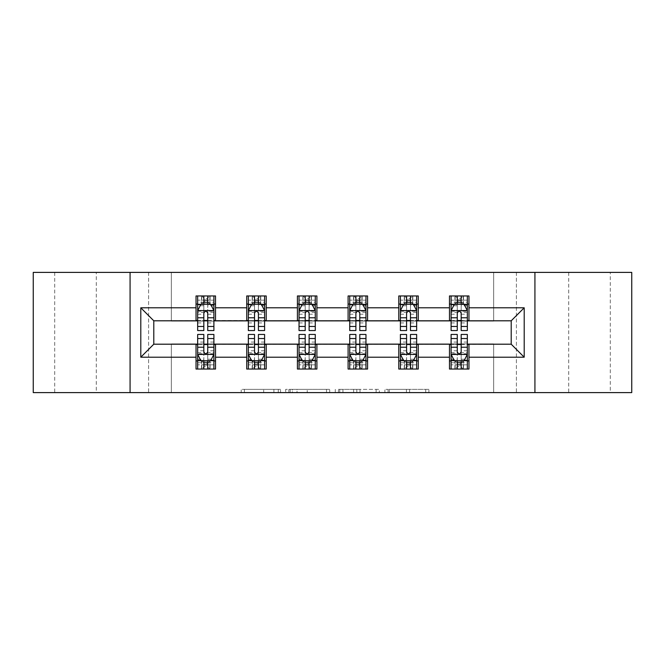 <?xml version="1.0" encoding="UTF-8"?>
<svg xmlns="http://www.w3.org/2000/svg" width="665" height="665" viewBox="0 0 665 665"><rect width="100%" height="100%" fill="white"/><g stroke="black" fill="none" stroke-linecap="round" stroke-linejoin="round"><path stroke-width="0.5" stroke-dasharray="3.33 2.49" d="M280.514 392.608L244.396 392.608L280.514 392.608L280.514 389.358L263.689 389.358L263.689 392.608L263.689 389.358L280.514 389.358L280.514 392.608L280.514 389.358L263.689 389.358L263.689 392.608L263.689 389.358L280.514 389.358L244.396 389.358L280.514 389.358M610.304 272.392L568.716 272.392L610.304 272.392L610.304 392.608L568.716 392.608L610.304 392.608M568.716 272.392L568.716 392.608M96.284 272.392L54.696 272.392L96.284 272.392L96.284 392.608L54.696 392.608L96.284 392.608M54.696 272.392L54.696 392.608M425.708 392.608L388.077 392.608L425.708 392.608L425.708 389.358L409.598 389.358L428.9 389.358L428.9 392.608L428.9 389.358L388.077 389.358L428.9 389.358L428.9 392.608L428.9 389.358L425.708 389.358L425.708 392.608M406.415 392.608L389.349 392.608L406.415 392.608L406.415 389.358L409.598 389.358L406.415 389.358L406.415 392.608L406.415 389.358L389.349 389.358L389.349 392.608L389.349 389.358L406.415 389.358L406.415 392.608M384.885 392.608L388.077 392.608L384.885 392.608L384.885 389.358L388.077 389.358L384.885 389.358L384.885 392.608M241.204 392.608L244.396 392.608L241.204 392.608L241.204 389.358L244.396 389.358L241.204 389.358L241.204 392.608M493.663 392.608L516.406 392.608L516.406 272.392L631.75 272.392L631.75 392.608L516.406 392.608L516.406 272.392L493.663 272.392L493.663 321.129L171.337 321.129L171.337 272.392L493.663 272.392L493.663 321.129L171.337 321.129L171.337 272.392L148.594 272.392L148.594 392.608L33.25 392.608L33.25 272.392L148.594 272.392L148.594 392.608L171.337 392.608L171.337 343.872L493.663 343.872L493.663 392.608L171.337 392.608L171.337 343.872L493.663 343.872L493.663 392.608M329.707 392.608L326.523 392.608L329.707 392.608L329.707 389.358L329.707 392.608M288.884 392.608L326.523 392.608L285.701 392.608L288.884 392.608L288.884 389.358L329.707 389.358L285.701 389.358L285.701 392.608L285.701 389.358L288.884 389.358L288.884 392.608M338.477 392.608L379.299 392.608L335.293 392.608L338.477 392.608L338.477 389.358L379.299 389.358L379.299 392.608L379.299 389.358L360.006 389.358L360.006 392.608M196.034 360.929L215.526 360.929L215.526 369.05L196.034 369.05L196.034 344.196L153.798 344.196L153.798 320.804L215.526 320.48L215.526 304.071L196.034 304.071L196.034 295.95L215.526 295.95L215.526 304.071M246.723 360.929L266.216 360.929L266.216 369.05L246.723 369.05L246.723 344.196L196.034 344.52M297.413 360.929L316.906 360.929L316.906 369.05L297.413 369.05L297.413 344.196L246.723 344.52M348.094 360.929L367.587 360.929L367.587 369.05L348.094 369.05L348.094 344.196L297.413 344.52M398.784 360.929L418.277 360.929L418.277 369.05L398.784 369.05L398.784 344.196L348.094 344.52M449.474 360.929L468.966 360.929L468.966 369.05L449.474 369.05L449.474 344.196L398.784 344.52M246.723 295.95L266.216 295.95L266.216 304.071L246.723 304.071L246.723 295.95M297.413 295.95L316.906 295.95L316.906 304.071L297.413 304.071L297.413 295.95M348.094 295.95L367.587 295.95L367.587 304.071L348.094 304.071L348.094 295.95M398.784 295.95L418.277 295.95L418.277 304.071L398.784 304.071L398.784 295.95M449.474 295.95L468.966 295.95L468.966 304.071L449.474 304.071L449.474 295.95M449.474 344.52L511.202 344.196L511.202 320.804L418.277 320.804L418.277 304.071M418.277 320.48L367.587 320.804L367.587 304.071M367.587 320.48L316.906 320.804L316.906 304.071M316.906 320.48L266.216 320.804L266.216 304.071M266.216 320.48L215.526 320.48M207.729 304.071L203.831 304.071M196.034 320.48L196.034 304.071M197.663 320.48L203.831 320.48M207.729 320.48L213.906 320.48M215.526 360.929L215.526 344.52M197.663 344.52L203.831 344.52M207.729 344.52L213.906 344.52M197.663 334.453L197.663 364.827L197.663 360.929L203.831 360.929M207.729 360.929L213.906 360.929L213.906 369.05L197.663 369.05L197.663 360.929L213.906 360.929L213.906 364.827L213.906 334.453M248.344 344.52L254.52 344.52M258.419 344.52L264.595 344.52M266.216 360.929L266.216 344.52M248.344 334.453L248.344 364.827L248.344 360.929L254.52 360.929M258.419 360.929L264.595 360.929L264.595 369.05L248.344 369.05L248.344 360.929L264.595 360.929L264.595 364.827L264.595 334.453M246.723 320.48L246.723 304.071M258.419 304.071L254.52 304.071M248.344 320.48L254.52 320.48M258.419 320.48L264.595 320.48M299.034 344.52L305.21 344.52M309.109 344.52L315.276 344.52M316.906 360.929L316.906 344.52M299.034 334.453L299.034 364.827L299.034 360.929L305.21 360.929M309.109 360.929L315.276 360.929L315.276 369.05L299.034 369.05L299.034 360.929L315.276 360.929L315.276 364.827L315.276 334.453M297.413 320.48L297.413 304.071M309.109 304.071L305.21 304.071M299.034 320.48L305.21 320.48M309.109 320.48L315.276 320.48M349.724 344.52L355.891 344.52M359.79 344.52L365.966 344.52M367.587 360.929L367.587 344.52M349.724 334.453L349.724 364.827L349.724 360.929L355.891 360.929M359.79 360.929L365.966 360.929L365.966 369.05L349.724 369.05L349.724 360.929L365.966 360.929L365.966 364.827L365.966 334.453M348.094 320.48L348.094 304.071M359.79 304.071L355.891 304.071M349.724 320.48L355.891 320.48M359.79 320.48L365.966 320.48M400.405 344.52L406.581 344.52M410.48 344.52L416.656 344.52M418.277 360.929L418.277 344.52M400.405 334.453L400.405 364.827L400.405 360.929L406.581 360.929M410.48 360.929L416.656 360.929L416.656 369.05L400.405 369.05L400.405 360.929L416.656 360.929L416.656 364.827L416.656 334.453M398.784 320.48L398.784 304.071M410.48 304.071L406.581 304.071M400.405 320.48L406.581 320.48M410.48 320.48L416.656 320.48M451.094 344.52L457.271 344.52M461.169 344.52L467.337 344.52M468.966 360.929L468.966 344.52M451.094 334.453L451.094 364.827L451.094 360.929L457.271 360.929M461.169 360.929L467.337 360.929L467.337 369.05L451.094 369.05L451.094 360.929L467.337 360.929L467.337 364.827L467.337 334.453M449.474 320.48L449.474 304.071M468.966 320.48L468.966 304.071M461.169 304.071L457.271 304.071M451.094 320.48L457.271 320.48M461.169 320.48L467.337 320.48M130.074 392.608L130.074 272.392M534.926 272.392L534.926 392.608M292.392 392.608L297.022 392.608L292.392 392.608L292.392 389.358L290.164 389.358L290.164 392.608L290.164 389.358L297.022 389.358L292.392 389.358L292.392 392.608M297.022 392.608L307.222 392.608L297.022 392.608L297.022 389.358L307.222 389.358L307.222 392.608L307.222 389.358L297.022 389.358L297.022 392.608M338.477 389.358L356.822 389.358L356.822 392.608L356.822 389.358L353.63 389.358L356.822 389.358L356.822 392.608L356.822 389.358L360.006 389.358M339.757 389.358L339.757 392.608L339.757 389.358M335.293 389.358L335.293 392.608L335.293 389.358M203.831 295.95L197.663 295.95L197.663 304.071L197.663 300.173L203.831 300.173L203.831 295.95L213.906 295.95L213.906 304.071L213.906 302.243L207.729 302.243M197.663 310.73L197.663 326.324L197.663 310.73L200.905 304.229L210.655 304.229L213.906 310.73L213.906 326.324L213.906 310.73M197.663 330.547L197.663 300.173L213.906 300.173L213.906 302.243M213.906 330.547L213.906 300.173L207.729 300.173L207.729 295.95M203.831 330.547L203.831 312.367L197.663 312.367M197.663 311.237L203.831 311.237L203.831 326.324L203.831 313.165C205.128 310.705 206.433 310.705 207.729 313.165L207.729 326.324L207.729 311.237L213.906 311.237M197.663 304.071L209.841 304.071L209.841 295.95L213.906 295.95M207.405 298.385L207.405 301.636L204.155 301.636L204.155 298.385L207.405 298.385L209.841 295.95L209.841 304.071L209.841 295.95L201.719 295.95L201.719 304.071L201.487 295.95L201.487 304.071M197.663 295.95L201.487 295.95M203.831 300.173L203.831 312.367M213.906 312.367L207.729 312.367L207.729 300.173M203.831 311.237L203.831 304.229M207.729 304.229L207.729 311.237M207.729 312.367L207.729 330.547M207.405 301.636L209.841 304.071L213.906 304.071M204.155 301.636L201.719 304.071M204.155 298.385L201.719 295.95M197.663 352.633L203.831 352.633L203.831 364.827L197.663 364.827L213.906 364.827L207.729 364.827L207.729 369.05M213.906 354.27L213.906 338.676L213.906 354.27L210.655 360.771L200.905 360.771L197.663 354.27L197.663 338.676L197.663 354.27M207.729 334.453L207.729 352.633L213.906 352.633M213.906 353.763L207.729 353.763L207.729 338.676L207.729 351.835C206.433 354.295 205.136 354.295 203.831 351.835L203.831 338.676L203.831 353.763L197.663 353.763M213.906 360.929L201.719 360.929L201.719 369.05L197.663 369.05M204.155 366.615L204.155 363.364L207.405 363.364L207.405 366.615L204.155 366.615L201.719 369.05L201.719 360.929L201.719 369.05L209.841 369.05L209.841 360.929L210.082 369.05L210.082 360.929M213.906 369.05L210.082 369.05M207.729 364.827L207.729 352.633M207.729 353.763L207.729 360.771M203.831 360.771L203.831 353.763M203.831 352.633L203.831 334.453M204.155 363.364L201.719 360.929L197.663 360.929M207.405 363.364L209.841 360.929M207.405 366.615L209.841 369.05M203.831 364.827L203.831 369.05M254.52 295.95L248.344 295.95L248.344 304.071L248.344 300.173L254.52 300.173L254.52 295.95L264.595 295.95L264.595 304.071L264.595 302.243L258.419 302.243M248.344 310.73L248.344 326.324L248.344 310.73L251.594 304.229L261.345 304.229L264.595 310.73L264.595 326.324L264.595 310.73M248.344 330.547L248.344 300.173L264.595 300.173L264.595 302.243M264.595 330.547L264.595 300.173L258.419 300.173L258.419 295.95L258.419 330.547M254.52 330.547L254.52 312.367L248.344 312.367M248.344 311.237L254.52 311.237L254.52 326.324L254.52 313.165C255.817 310.705 257.114 310.705 258.419 313.165L258.419 326.324L258.419 311.237L264.595 311.237M248.344 304.071L260.53 304.071L260.53 295.95L264.595 295.95M258.095 298.385L258.095 301.636L254.845 301.636L254.845 298.385L258.095 298.385L260.53 295.95L260.53 304.071L260.53 295.95L252.409 295.95L252.409 304.071L252.176 295.95L252.176 304.071M248.344 295.95L252.176 295.95M254.52 300.173L254.52 312.367M254.52 311.237L254.52 304.229M258.419 304.229L258.419 311.237M258.095 301.636L260.53 304.071L264.595 304.071M254.845 301.636L252.409 304.071M254.845 298.385L252.409 295.95M305.21 295.95L299.034 295.95L299.034 304.071L299.034 300.173L305.21 300.173L305.21 295.95L315.276 295.95L315.276 304.071L315.276 302.243L309.109 302.243M299.034 310.73L299.034 326.324L299.034 310.73L302.284 304.229L312.026 304.229L315.276 310.73L315.276 326.324L315.276 310.73M299.034 330.547L299.034 300.173L315.276 300.173L315.276 302.243M315.276 330.547L315.276 300.173L309.109 300.173L309.109 295.95L309.109 330.547M305.21 330.547L305.21 312.367L299.034 312.367M299.034 311.237L305.21 311.237L305.21 326.324L305.21 313.165C306.507 310.705 307.804 310.705 309.109 313.165L309.109 326.324L309.109 311.237L315.276 311.237M299.034 304.071L311.22 304.071L311.22 295.95L315.276 295.95M308.784 298.385L308.784 301.636L305.534 301.636L305.534 298.385L308.784 298.385L311.22 295.95L311.22 304.071L311.22 295.95L303.099 295.95L303.099 304.071L302.858 295.95L302.858 304.071M299.034 295.95L302.858 295.95M305.21 300.173L305.21 312.367M305.21 311.237L305.21 304.229M309.109 304.229L309.109 311.237M308.784 301.636L311.22 304.071L315.276 304.071M305.534 301.636L303.099 304.071M305.534 298.385L303.099 295.95M248.344 352.633L254.52 352.633L254.52 364.827L248.344 364.827L264.595 364.827L258.419 364.827L258.419 369.05M264.595 354.27L264.595 338.676L264.595 354.27L261.345 360.771L251.594 360.771L248.344 354.27L248.344 338.676L248.344 354.27M258.419 334.453L258.419 352.633L264.595 352.633M264.595 353.763L258.419 353.763L258.419 338.676L258.419 351.835C257.122 354.295 255.826 354.295 254.52 351.835L254.52 338.676L254.52 353.763L248.344 353.763M264.595 360.929L252.409 360.929L252.409 369.05L248.344 369.05M254.845 366.615L254.845 363.364L258.095 363.364L258.095 366.615L254.845 366.615L252.409 369.05L252.409 360.929L252.409 369.05L260.53 369.05L260.53 360.929L260.763 369.05L260.763 360.929M264.595 369.05L260.763 369.05M258.419 364.827L258.419 352.633M258.419 353.763L258.419 360.771M254.52 360.771L254.52 353.763M254.52 352.633L254.52 334.453M254.845 363.364L252.409 360.929L248.344 360.929M258.095 363.364L260.53 360.929M258.095 366.615L260.53 369.05M254.52 364.827L254.52 369.05L254.52 364.827M299.034 352.633L305.21 352.633L305.21 364.827L299.034 364.827L315.276 364.827L309.109 364.827L309.109 369.05M315.276 354.27L315.276 338.676L315.276 354.27L312.026 360.771L302.284 360.771L299.034 354.27L299.034 338.676L299.034 354.27M309.109 334.453L309.109 352.633L315.276 352.633M315.276 353.763L309.109 353.763L309.109 338.676L309.109 351.835C307.812 354.295 306.507 354.295 305.21 351.835L305.21 338.676L305.21 353.763L299.034 353.763M315.276 360.929L303.099 360.929L303.099 369.05L299.034 369.05M305.534 366.615L305.534 363.364L308.784 363.364L308.784 366.615L305.534 366.615L303.099 369.05L303.099 360.929L303.099 369.05L311.22 369.05L311.22 360.929L311.453 369.05L311.453 360.929M315.276 369.05L311.453 369.05M309.109 364.827L309.109 352.633M309.109 353.763L309.109 360.771M305.21 360.771L305.21 353.763M305.21 352.633L305.21 334.453M305.534 363.364L303.099 360.929L299.034 360.929M308.784 363.364L311.22 360.929M308.784 366.615L311.22 369.05M305.21 364.827L305.21 369.05L305.21 364.827M355.891 295.95L349.724 295.95L349.724 304.071L349.724 300.173L355.891 300.173L355.891 295.95L365.966 295.95L365.966 304.071L365.966 302.243L359.79 302.243M349.724 310.73L349.724 326.324L349.724 310.73L352.974 304.229L362.716 304.229L365.966 310.73L365.966 326.324L365.966 310.73M349.724 330.547L349.724 300.173L365.966 300.173L365.966 302.243M365.966 330.547L365.966 300.173L359.79 300.173L359.79 295.95L359.79 330.547M355.891 330.547L355.891 312.367L349.724 312.367M349.724 311.237L355.891 311.237L355.891 326.324L355.891 313.165C357.188 310.705 358.493 310.705 359.79 313.165L359.79 326.324L359.79 311.237L365.966 311.237M349.724 304.071L361.901 304.071L361.901 295.95L365.966 295.95M359.466 298.385L359.466 301.636L356.216 301.636L356.216 298.385L359.466 298.385L361.901 295.95L361.901 304.071L361.901 295.95L353.78 295.95L353.78 304.071L353.547 295.95L353.547 304.071M349.724 295.95L353.547 295.95M355.891 300.173L355.891 312.367M355.891 311.237L355.891 304.229M359.79 304.229L359.79 311.237M359.466 301.636L361.901 304.071L365.966 304.071M356.216 301.636L353.78 304.071M356.216 298.385L353.78 295.95M406.581 295.95L400.405 295.95L400.405 304.071L400.405 300.173L406.581 300.173L406.581 295.95L416.656 295.95L416.656 304.071L416.656 302.243L410.48 302.243M400.405 310.73L400.405 326.324L400.405 310.73L403.655 304.229L413.406 304.229L416.656 310.73L416.656 326.324L416.656 310.73M400.405 330.547L400.405 300.173L416.656 300.173L416.656 302.243M416.656 330.547L416.656 300.173L410.48 300.173L410.48 295.95L410.48 330.547M406.581 330.547L406.581 312.367L400.405 312.367M400.405 311.237L406.581 311.237L406.581 326.324L406.581 313.165C407.878 310.705 409.175 310.705 410.48 313.165L410.48 326.324L410.48 311.237L416.656 311.237M400.405 304.071L412.591 304.071L412.591 295.95L416.656 295.95M410.155 298.385L410.155 301.636L406.905 301.636L406.905 298.385L410.155 298.385L412.591 295.95L412.591 304.071L412.591 295.95L404.47 295.95L404.47 304.071L404.237 295.95L404.237 304.071M400.405 295.95L404.237 295.95M406.581 300.173L406.581 312.367M406.581 311.237L406.581 304.229M410.48 304.229L410.48 311.237M410.155 301.636L412.591 304.071L416.656 304.071M406.905 301.636L404.47 304.071M406.905 298.385L404.47 295.95M457.271 295.95L451.094 295.95L451.094 304.071L451.094 300.173L457.271 300.173L457.271 295.95L467.337 295.95L467.337 304.071L467.337 302.243L461.169 302.243M451.094 310.73L451.094 326.324L451.094 310.73L454.345 304.229L464.095 304.229L467.337 310.73L467.337 326.324L467.337 310.73M451.094 330.547L451.094 300.173L467.337 300.173L467.337 302.243M467.337 330.547L467.337 300.173L461.169 300.173L461.169 295.95L461.169 330.547M457.271 330.547L457.271 312.367L451.094 312.367M451.094 311.237L457.271 311.237L457.271 326.324L457.271 313.165C458.567 310.705 459.864 310.705 461.169 313.165L461.169 326.324L461.169 311.237L467.337 311.237M451.094 304.071L463.281 304.071L463.281 295.95L467.337 295.95M460.845 298.385L460.845 301.636L457.595 301.636L457.595 298.385L460.845 298.385L463.281 295.95L463.281 304.071L463.281 295.95L455.159 295.95L455.159 304.071L454.918 295.95L454.918 304.071M451.094 295.95L454.918 295.95M457.271 300.173L457.271 312.367M457.271 311.237L457.271 304.229M461.169 304.229L461.169 311.237M460.845 301.636L463.281 304.071L467.337 304.071M457.595 301.636L455.159 304.071M457.595 298.385L455.159 295.95M349.724 352.633L355.891 352.633L355.891 364.827L349.724 364.827L365.966 364.827L359.79 364.827L359.79 369.05M365.966 354.27L365.966 338.676L365.966 354.27L362.716 360.771L352.974 360.771L349.724 354.27L349.724 338.676L349.724 354.27M359.79 334.453L359.79 352.633L365.966 352.633M365.966 353.763L359.79 353.763L359.79 338.676L359.79 351.835C358.493 354.295 357.196 354.295 355.891 351.835L355.891 338.676L355.891 353.763L349.724 353.763M365.966 360.929L353.78 360.929L353.78 369.05L349.724 369.05M356.216 366.615L356.216 363.364L359.466 363.364L359.466 366.615L356.216 366.615L353.78 369.05L353.78 360.929L353.78 369.05L361.901 369.05L361.901 360.929L362.142 369.05L362.142 360.929M365.966 369.05L362.142 369.05M359.79 364.827L359.79 352.633M359.79 353.763L359.79 360.771M355.891 360.771L355.891 353.763M355.891 352.633L355.891 334.453M356.216 363.364L353.78 360.929L349.724 360.929M359.466 363.364L361.901 360.929M359.466 366.615L361.901 369.05M355.891 364.827L355.891 369.05L355.891 364.827M400.405 352.633L406.581 352.633L406.581 364.827L400.405 364.827L416.656 364.827L410.48 364.827L410.48 369.05M416.656 354.27L416.656 338.676L416.656 354.27L413.406 360.771L403.655 360.771L400.405 354.27L400.405 338.676L400.405 354.27M410.48 334.453L410.48 352.633L416.656 352.633M416.656 353.763L410.48 353.763L410.48 338.676L410.48 351.835C409.183 354.295 407.886 354.295 406.581 351.835L406.581 338.676L406.581 353.763L400.405 353.763M416.656 360.929L404.47 360.929L404.47 369.05L400.405 369.05M406.905 366.615L406.905 363.364L410.155 363.364L410.155 366.615L406.905 366.615L404.47 369.05L404.47 360.929L404.47 369.05L412.591 369.05L412.591 360.929L412.824 369.05L412.824 360.929M416.656 369.05L412.824 369.05M410.48 364.827L410.48 352.633M410.48 353.763L410.48 360.771M406.581 360.771L406.581 353.763M406.581 352.633L406.581 334.453M406.905 363.364L404.47 360.929L400.405 360.929M410.155 363.364L412.591 360.929M410.155 366.615L412.591 369.05M406.581 364.827L406.581 369.05L406.581 364.827M451.094 352.633L457.271 352.633L457.271 364.827L451.094 364.827L467.337 364.827L461.169 364.827L461.169 369.05M467.337 354.27L467.337 338.676L467.337 354.27L464.095 360.771L454.345 360.771L451.094 354.27L451.094 338.676L451.094 354.27M461.169 334.453L461.169 352.633L467.337 352.633M467.337 353.763L461.169 353.763L461.169 338.676L461.169 351.835C459.872 354.295 458.567 354.295 457.271 351.835L457.271 338.676L457.271 353.763L451.094 353.763M467.337 360.929L455.159 360.929L455.159 369.05L451.094 369.05M457.595 366.615L457.595 363.364L460.845 363.364L460.845 366.615L457.595 366.615L455.159 369.05L455.159 360.929L455.159 369.05L463.281 369.05L463.281 360.929L463.513 369.05L463.513 360.929M467.337 369.05L463.513 369.05M461.169 364.827L461.169 352.633M461.169 353.763L461.169 360.771M457.271 360.771L457.271 353.763M457.271 352.633L457.271 334.453M457.595 363.364L455.159 360.929L451.094 360.929M460.845 363.364L463.281 360.929M460.845 366.615L463.281 369.05M457.271 364.827L457.271 369.05L457.271 364.827M278.286 389.358L278.286 392.608L278.286 389.358M273.897 389.358L273.897 392.608L273.897 389.358M244.396 389.358L244.396 392.608L244.396 389.358M326.523 389.358L326.523 392.608L326.523 389.358M376.116 389.358L376.116 392.608L376.116 389.358M353.63 389.358L353.63 392.608L353.63 389.358M342.949 389.358L342.949 392.608L342.949 389.358M409.598 389.358L409.598 392.608L409.598 389.358M388.077 389.358L388.077 392.608L388.077 389.358M197.738 310.572L213.822 310.572M197.663 322.949L203.831 322.949M203.831 305.759L197.663 305.759M213.906 305.759L207.729 305.759M200.714 304.62L203.831 304.62M207.729 304.62L210.847 304.62M207.729 322.949L213.906 322.949M197.663 314.237L203.831 314.237M207.729 314.237L213.906 314.237M203.831 302.243L197.663 302.243M210.082 295.95L210.082 304.071M213.822 354.428L197.738 354.428M213.906 342.051L207.729 342.051M207.729 359.241L213.906 359.241M197.663 359.241L203.831 359.241M210.847 360.38L207.729 360.38M203.831 360.38L200.714 360.38M203.831 342.051L197.663 342.051M213.906 350.763L207.729 350.763M203.831 350.763L197.663 350.763M197.663 362.757L203.831 362.757M207.729 362.757L213.906 362.757M201.487 369.05L201.487 360.929M248.427 310.572L264.512 310.572M248.344 322.949L254.52 322.949M254.52 305.759L248.344 305.759M264.595 305.759L258.419 305.759M251.403 304.62L254.52 304.62M258.419 304.62L261.536 304.62M264.595 312.367L258.419 312.367M258.419 322.949L264.595 322.949M248.344 314.237L254.52 314.237M258.419 314.237L264.595 314.237M254.52 302.243L248.344 302.243M260.763 295.95L260.763 304.071M299.117 310.572L315.202 310.572M299.034 322.949L305.21 322.949M305.21 305.759L299.034 305.759M315.276 305.759L309.109 305.759M302.085 304.62L305.21 304.62M309.109 304.62L312.226 304.62M315.276 312.367L309.109 312.367M309.109 322.949L315.276 322.949M299.034 314.237L305.21 314.237M309.109 314.237L315.276 314.237M305.21 302.243L299.034 302.243M311.453 295.95L311.453 304.071M264.512 354.428L248.427 354.428M264.595 342.051L258.419 342.051M258.419 359.241L264.595 359.241M248.344 359.241L254.52 359.241M261.536 360.38L258.419 360.38M254.52 360.38L251.403 360.38M254.52 342.051L248.344 342.051M264.595 350.763L258.419 350.763M254.52 350.763L248.344 350.763M248.344 362.757L254.52 362.757M258.419 362.757L264.595 362.757M252.176 369.05L252.176 360.929M315.202 354.428L299.117 354.428M315.276 342.051L309.109 342.051M309.109 359.241L315.276 359.241M299.034 359.241L305.21 359.241M312.226 360.38L309.109 360.38M305.21 360.38L302.085 360.38M305.21 342.051L299.034 342.051M315.276 350.763L309.109 350.763M305.21 350.763L299.034 350.763M299.034 362.757L305.21 362.757M309.109 362.757L315.276 362.757M302.858 369.05L302.858 360.929M349.798 310.572L365.883 310.572M349.724 322.949L355.891 322.949M355.891 305.759L349.724 305.759M365.966 305.759L359.79 305.759M352.774 304.62L355.891 304.62M359.79 304.62L362.915 304.62M365.966 312.367L359.79 312.367M359.79 322.949L365.966 322.949M349.724 314.237L355.891 314.237M359.79 314.237L365.966 314.237M355.891 302.243L349.724 302.243M362.142 295.95L362.142 304.071M400.488 310.572L416.573 310.572M400.405 322.949L406.581 322.949M406.581 305.759L400.405 305.759M416.656 305.759L410.48 305.759M403.464 304.62L406.581 304.62M410.48 304.62L413.597 304.62M416.656 312.367L410.48 312.367M410.48 322.949L416.656 322.949M400.405 314.237L406.581 314.237M410.48 314.237L416.656 314.237M406.581 302.243L400.405 302.243M412.824 295.95L412.824 304.071M451.178 310.572L467.262 310.572M451.094 322.949L457.271 322.949M457.271 305.759L451.094 305.759M467.337 305.759L461.169 305.759M454.153 304.62L457.271 304.62M461.169 304.62L464.286 304.62M467.337 312.367L461.169 312.367M461.169 322.949L467.337 322.949M451.094 314.237L457.271 314.237M461.169 314.237L467.337 314.237M457.271 302.243L451.094 302.243M463.513 295.95L463.513 304.071M365.883 354.428L349.798 354.428M365.966 342.051L359.79 342.051M359.79 359.241L365.966 359.241M349.724 359.241L355.891 359.241M362.915 360.38L359.79 360.38M355.891 360.38L352.774 360.38M355.891 342.051L349.724 342.051M365.966 350.763L359.79 350.763M355.891 350.763L349.724 350.763M349.724 362.757L355.891 362.757M359.79 362.757L365.966 362.757M353.547 369.05L353.547 360.929M416.573 354.428L400.488 354.428M416.656 342.051L410.48 342.051M410.48 359.241L416.656 359.241M400.405 359.241L406.581 359.241M413.597 360.38L410.48 360.38M406.581 360.38L403.464 360.38M406.581 342.051L400.405 342.051M416.656 350.763L410.48 350.763M406.581 350.763L400.405 350.763M400.405 362.757L406.581 362.757M410.48 362.757L416.656 362.757M404.237 369.05L404.237 360.929M467.262 354.428L451.178 354.428M467.337 342.051L461.169 342.051M461.169 359.241L467.337 359.241M451.094 359.241L457.271 359.241M464.286 360.38L461.169 360.38M457.271 360.38L454.153 360.38M457.271 342.051L451.094 342.051M467.337 350.763L461.169 350.763M457.271 350.763L451.094 350.763M451.094 362.757L457.271 362.757M461.169 362.757L467.337 362.757M454.918 369.05L454.918 360.929M197.663 326.324L203.831 326.324M207.729 326.324L213.906 326.324M213.906 338.676L207.729 338.676M203.831 338.676L197.663 338.676M248.344 326.324L254.52 326.324M258.419 326.324L264.595 326.324M299.034 326.324L305.21 326.324M309.109 326.324L315.276 326.324M264.595 338.676L258.419 338.676M254.52 338.676L248.344 338.676M315.276 338.676L309.109 338.676M305.21 338.676L299.034 338.676M349.724 326.324L355.891 326.324M359.79 326.324L365.966 326.324M400.405 326.324L406.581 326.324M410.48 326.324L416.656 326.324M451.094 326.324L457.271 326.324M461.169 326.324L467.337 326.324M365.966 338.676L359.79 338.676M355.891 338.676L349.724 338.676M416.656 338.676L410.48 338.676M406.581 338.676L400.405 338.676M467.337 338.676L461.169 338.676M457.271 338.676L451.094 338.676"/><path stroke-width="1" d="M534.926 392.608L631.75 392.608L631.75 272.392L534.926 272.392L534.926 392.608L130.074 392.608L130.074 272.392L33.25 272.392L33.25 392.608L130.074 392.608M534.926 272.392L130.074 272.392M468.966 307.804L468.966 295.95L449.474 295.95L449.474 307.804L418.277 307.804L418.277 295.95L398.784 295.95L398.784 307.804L367.587 307.804L367.587 295.95L348.094 295.95L348.094 307.804L316.906 307.804L316.906 295.95L297.413 295.95L297.413 307.804L266.216 307.804L266.216 295.95L246.723 295.95L246.723 307.804L215.526 307.804L215.526 295.95L196.034 295.95L196.034 307.804L140.797 307.804L140.797 357.196L153.798 344.196L196.034 344.196L196.034 369.05L215.526 369.05L215.526 344.196L246.723 344.196L246.723 369.05L266.216 369.05L266.216 344.196L297.413 344.196L297.413 369.05L316.906 369.05L316.906 344.196L348.094 344.196L348.094 369.05L367.587 369.05L367.587 344.196L398.784 344.196L398.784 369.05L418.277 369.05L418.277 344.196L449.474 344.196L449.474 369.05L468.966 369.05L468.966 344.196L511.202 344.196L511.202 320.804L468.966 320.804L468.966 307.804L524.203 307.804L524.203 357.196L468.966 357.196M449.474 357.196L418.277 357.196M398.784 357.196L367.587 357.196M348.094 357.196L316.906 357.196M297.413 357.196L266.216 357.196M246.723 357.196L215.526 357.196M196.034 357.196L140.797 357.196M449.474 307.804L449.474 320.804L418.277 320.804L418.277 307.804M398.784 307.804L398.784 320.804L367.587 320.804L367.587 307.804M348.094 307.804L348.094 320.804L316.906 320.804L316.906 307.804M297.413 307.804L297.413 320.804L266.216 320.804L266.216 307.804M246.723 307.804L246.723 320.804L215.526 320.804L215.526 307.804M196.034 307.804L196.034 320.804L153.798 320.804L140.797 307.804M153.798 320.804L153.798 344.196M524.203 357.196L511.202 344.196M511.202 320.804L524.203 307.804M196.034 304.071L197.663 304.071M203.831 304.071L207.729 304.071M213.906 304.071L215.526 304.071M196.034 320.48L197.663 320.48M203.831 320.48L207.729 320.48M213.906 320.48L215.526 320.48M196.034 344.52L197.663 344.52M203.831 344.52L207.729 344.52M213.906 344.52L215.526 344.52M196.034 360.929L197.663 360.929M203.831 360.929L207.729 360.929M213.906 360.929L215.526 360.929M246.723 344.52L248.344 344.52M254.52 344.52L258.419 344.52M264.595 344.52L266.216 344.52M246.723 360.929L248.344 360.929M254.52 360.929L258.419 360.929M264.595 360.929L266.216 360.929M246.723 304.071L248.344 304.071M254.52 304.071L258.419 304.071M264.595 304.071L266.216 304.071M246.723 320.48L248.344 320.48M254.52 320.48L258.419 320.48M264.595 320.48L266.216 320.48M297.413 344.52L299.034 344.52M305.21 344.52L309.109 344.52M315.276 344.52L316.906 344.52M297.413 360.929L299.034 360.929M305.21 360.929L309.109 360.929M315.276 360.929L316.906 360.929M297.413 304.071L299.034 304.071M305.21 304.071L309.109 304.071M315.276 304.071L316.906 304.071M297.413 320.48L299.034 320.48M305.21 320.48L309.109 320.48M315.276 320.48L316.906 320.48M348.094 344.52L349.724 344.52M355.891 344.52L359.79 344.52M365.966 344.52L367.587 344.52M348.094 360.929L349.724 360.929M355.891 360.929L359.79 360.929M365.966 360.929L367.587 360.929M348.094 304.071L349.724 304.071M355.891 304.071L359.79 304.071M365.966 304.071L367.587 304.071M348.094 320.48L349.724 320.48M355.891 320.48L359.79 320.48M365.966 320.48L367.587 320.48M398.784 344.52L400.405 344.52M406.581 344.52L410.48 344.52M416.656 344.52L418.277 344.52M398.784 360.929L400.405 360.929M406.581 360.929L410.48 360.929M416.656 360.929L418.277 360.929M398.784 304.071L400.405 304.071M406.581 304.071L410.48 304.071M416.656 304.071L418.277 304.071M398.784 320.48L400.405 320.48M406.581 320.48L410.48 320.48M416.656 320.48L418.277 320.48M449.474 344.52L451.094 344.52M457.271 344.52L461.169 344.52M467.337 344.52L468.966 344.52M449.474 360.929L451.094 360.929M457.271 360.929L461.169 360.929M467.337 360.929L468.966 360.929M449.474 304.071L451.094 304.071M457.271 304.071L461.169 304.071M467.337 304.071L468.966 304.071M449.474 320.48L451.094 320.48M457.271 320.48L461.169 320.48M467.337 320.48L468.966 320.48M207.729 300.173L203.831 300.173M213.906 326.473L207.729 326.473L207.729 330.547L213.906 330.547L213.906 310.73L210.655 304.229L200.905 304.229L197.663 310.73L197.663 330.547L203.831 330.547L203.831 326.473L197.663 326.473M197.663 310.73L197.663 295.95M213.906 310.73L213.906 295.95M203.831 304.229L203.831 295.95M207.729 295.95L207.729 304.229M207.729 326.473L207.729 313.165C206.433 310.663 205.136 310.663 203.831 313.165L203.831 326.473M203.831 364.827L207.729 364.827M197.663 338.527L203.831 338.527L203.831 334.453L197.663 334.453L197.663 354.27L200.905 360.771L210.655 360.771L213.906 354.27L213.906 334.453L207.729 334.453L207.729 338.527L213.906 338.527M213.906 354.27L213.906 369.05M197.663 354.27L197.663 369.05M207.729 360.771L207.729 369.05M203.831 369.05L203.831 360.771M203.831 338.527L203.831 351.835C205.128 354.337 206.433 354.337 207.729 351.835L207.729 338.527M258.419 300.173L254.52 300.173M264.595 326.473L258.419 326.473L258.419 330.547L264.595 330.547L264.595 310.73L261.345 304.229L251.594 304.229L248.344 310.73L248.344 330.547L254.52 330.547L254.52 326.473L248.344 326.473M248.344 310.73L248.344 295.95M264.595 310.73L264.595 295.95M254.52 304.229L254.52 295.95M258.419 295.95L258.419 304.229M258.419 326.473L258.419 313.165C257.122 310.663 255.817 310.663 254.52 313.165L254.52 326.473M309.109 300.173L305.21 300.173M315.276 326.473L309.109 326.473L309.109 330.547L315.276 330.547L315.276 310.73L312.026 304.229L302.284 304.229L299.034 310.73L299.034 330.547L305.21 330.547L305.21 326.473L299.034 326.473M299.034 310.73L299.034 295.95M315.276 310.73L315.276 295.95M305.21 304.229L305.21 295.95M309.109 295.95L309.109 304.229M309.109 326.473L309.109 313.165C307.812 310.663 306.507 310.663 305.21 313.165L305.21 326.473M254.52 364.827L258.419 364.827M248.344 338.527L254.52 338.527L254.52 334.453L248.344 334.453L248.344 354.27L251.594 360.771L261.345 360.771L264.595 354.27L264.595 334.453L258.419 334.453L258.419 338.527L264.595 338.527M264.595 354.27L264.595 369.05M248.344 354.27L248.344 369.05M258.419 360.771L258.419 369.05M254.52 369.05L254.52 360.771M254.52 338.527L254.52 351.835C255.817 354.337 257.114 354.337 258.419 351.835L258.419 338.527M305.21 364.827L309.109 364.827M299.034 338.527L305.21 338.527L305.21 334.453L299.034 334.453L299.034 354.27L302.284 360.771L312.026 360.771L315.276 354.27L315.276 334.453L309.109 334.453L309.109 338.527L315.276 338.527M315.276 354.27L315.276 369.05M299.034 354.27L299.034 369.05M309.109 360.771L309.109 369.05M305.21 369.05L305.21 360.771M305.21 338.527L305.21 351.835C306.507 354.337 307.804 354.337 309.109 351.835L309.109 338.527M359.79 300.173L355.891 300.173M365.966 326.473L359.79 326.473L359.79 330.547L365.966 330.547L365.966 310.73L362.716 304.229L352.974 304.229L349.724 310.73L349.724 330.547L355.891 330.547L355.891 326.473L349.724 326.473M349.724 310.73L349.724 295.95M365.966 310.73L365.966 295.95M355.891 304.229L355.891 295.95M359.79 295.95L359.79 304.229M359.79 326.473L359.79 313.165C358.493 310.663 357.196 310.663 355.891 313.165L355.891 326.473M410.48 300.173L406.581 300.173M416.656 326.473L410.48 326.473L410.48 330.547L416.656 330.547L416.656 310.73L413.406 304.229L403.655 304.229L400.405 310.73L400.405 330.547L406.581 330.547L406.581 326.473L400.405 326.473M400.405 310.73L400.405 295.95M416.656 310.73L416.656 295.95M406.581 304.229L406.581 295.95M410.48 295.95L410.48 304.229M410.48 326.473L410.48 313.165C409.183 310.663 407.886 310.663 406.581 313.165L406.581 326.473M461.169 300.173L457.271 300.173M467.337 326.473L461.169 326.473L461.169 330.547L467.337 330.547L467.337 310.73L464.095 304.229L454.345 304.229L451.094 310.73L451.094 330.547L457.271 330.547L457.271 326.473L451.094 326.473M451.094 310.73L451.094 295.95M467.337 310.73L467.337 295.95M457.271 304.229L457.271 295.95M461.169 295.95L461.169 304.229M461.169 326.473L461.169 313.165C459.872 310.663 458.567 310.663 457.271 313.165L457.271 326.473M355.891 364.827L359.79 364.827M349.724 338.527L355.891 338.527L355.891 334.453L349.724 334.453L349.724 354.27L352.974 360.771L362.716 360.771L365.966 354.27L365.966 334.453L359.79 334.453L359.79 338.527L365.966 338.527M365.966 354.27L365.966 369.05M349.724 354.27L349.724 369.05M359.79 360.771L359.79 369.05M355.891 369.05L355.891 360.771M355.891 338.527L355.891 351.835C357.188 354.337 358.493 354.337 359.79 351.835L359.79 338.527M406.581 364.827L410.48 364.827M400.405 338.527L406.581 338.527L406.581 334.453L400.405 334.453L400.405 354.27L403.655 360.771L413.406 360.771L416.656 354.27L416.656 334.453L410.48 334.453L410.48 338.527L416.656 338.527M416.656 354.27L416.656 369.05M400.405 354.27L400.405 369.05M410.48 360.771L410.48 369.05M406.581 369.05L406.581 360.771M406.581 338.527L406.581 351.835C407.878 354.337 409.183 354.337 410.48 351.835L410.48 338.527M457.271 364.827L461.169 364.827M451.094 338.527L457.271 338.527L457.271 334.453L451.094 334.453L451.094 354.27L454.345 360.771L464.095 360.771L467.337 354.27L467.337 334.453L461.169 334.453L461.169 338.527L467.337 338.527M467.337 354.27L467.337 369.05M451.094 354.27L451.094 369.05M461.169 360.771L461.169 369.05M457.271 369.05L457.271 360.771M457.271 338.527L457.271 351.835C458.567 354.337 459.864 354.337 461.169 351.835L461.169 338.527M213.822 310.572L197.738 310.572M197.663 304.62L200.714 304.62M210.847 304.62L213.906 304.62M203.831 317.77L197.663 317.77M213.906 317.77L207.729 317.77M207.729 302.243L203.831 302.243M197.738 354.428L213.822 354.428M213.906 360.38L210.847 360.38M200.714 360.38L197.663 360.38M207.729 347.23L213.906 347.23M197.663 347.23L203.831 347.23M203.831 362.757L207.729 362.757M264.512 310.572L248.427 310.572M248.344 304.62L251.403 304.62M261.536 304.62L264.595 304.62M254.52 317.77L248.344 317.77M264.595 317.77L258.419 317.77M258.419 302.243L254.52 302.243M315.202 310.572L299.117 310.572M299.034 304.62L302.085 304.62M312.226 304.62L315.276 304.62M305.21 317.77L299.034 317.77M315.276 317.77L309.109 317.77M309.109 302.243L305.21 302.243M248.427 354.428L264.512 354.428M264.595 360.38L261.536 360.38M251.403 360.38L248.344 360.38M258.419 347.23L264.595 347.23M248.344 347.23L254.52 347.23M254.52 362.757L258.419 362.757M299.117 354.428L315.202 354.428M315.276 360.38L312.226 360.38M302.085 360.38L299.034 360.38M309.109 347.23L315.276 347.23M299.034 347.23L305.21 347.23M305.21 362.757L309.109 362.757M365.883 310.572L349.798 310.572M349.724 304.62L352.774 304.62M362.915 304.62L365.966 304.62M355.891 317.77L349.724 317.77M365.966 317.77L359.79 317.77M359.79 302.243L355.891 302.243M416.573 310.572L400.488 310.572M400.405 304.62L403.464 304.62M413.597 304.62L416.656 304.62M406.581 317.77L400.405 317.77M416.656 317.77L410.48 317.77M410.48 302.243L406.581 302.243M467.262 310.572L451.178 310.572M451.094 304.62L454.153 304.62M464.286 304.62L467.337 304.62M457.271 317.77L451.094 317.77M467.337 317.77L461.169 317.77M461.169 302.243L457.271 302.243M349.798 354.428L365.883 354.428M365.966 360.38L362.915 360.38M352.774 360.38L349.724 360.38M359.79 347.23L365.966 347.23M349.724 347.23L355.891 347.23M355.891 362.757L359.79 362.757M400.488 354.428L416.573 354.428M416.656 360.38L413.597 360.38M403.464 360.38L400.405 360.38M410.48 347.23L416.656 347.23M400.405 347.23L406.581 347.23M406.581 362.757L410.48 362.757M451.178 354.428L467.262 354.428M467.337 360.38L464.286 360.38M454.153 360.38L451.094 360.38M461.169 347.23L467.337 347.23M451.094 347.23L457.271 347.23M457.271 362.757L461.169 362.757"/></g></svg>
